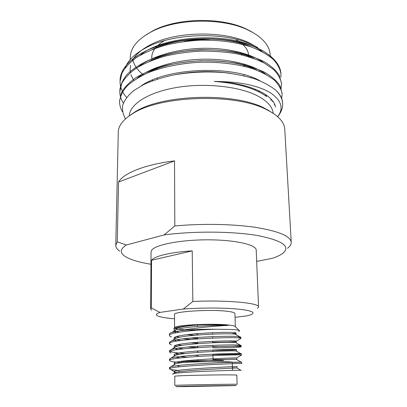 <?xml version="1.0" encoding="UTF-8"?>
<svg xmlns="http://www.w3.org/2000/svg" width="407" height="407" viewBox="0 0 407 407"><rect width="100%" height="100%" fill="white"/><g stroke="black" fill="none" stroke-linecap="round" stroke-linejoin="round"><path stroke-width="0.61" d="M223.458 360.582C210.597 360.119 182.748 361.019 181.41 361.915L181.217 362.118M175.849 372.374L174.288 371.683C172.125 369.118 239.23 366.346 237.027 366.478L236.762 366.458M175.366 363.909L174.252 363.217C172.1 360.154 238.945 357.397 236.767 358.048L224.313 358.287M187.149 357.244L180.108 356.552M175.208 355.565L174.221 354.818C172.069 351.251 238.655 348.519 236.508 349.679L236.04 349.791C233.018 350.142 225.29 350.295 212.851 350.249M183.399 348.86L178.18 348.122M175.015 347.252L174.186 346.474C172.049 342.419 238.375 339.703 236.248 341.371L235.658 341.575C232.473 342.078 224.817 342.328 212.688 342.328M180.856 340.506L176.887 339.728M174.837 338.975L174.155 338.192C172.019 333.659 238.09 330.957 235.994 333.119L231.334 333.918M197.634 334.086L193.991 333.882M179.06 332.193L176.241 331.466C174.842 330.993 174.135 330.494 174.12 329.97C174.944 327.961 182.758 326.297 197.568 324.979C184.676 325.88 176.74 327.106 173.753 328.663M171.566 336.915C170.157 336.457 169.444 335.968 169.429 335.46C168.381 332.763 193.569 329.746 216.01 329.243L231.207 329.477C235.531 329.711 238.202 330.041 239.214 330.464C239.937 330.769 239.708 331.084 238.533 331.405M178.948 370.548L170.706 369.541L169.495 368.895C166.901 365.964 244.342 362.988 241.712 363.548L241.666 362.184L232.249 362.418M180.794 362.561C176.099 362.205 172.802 361.777 170.899 361.268L169.48 360.444C166.895 356.934 244.032 353.978 241.432 355.133L236.406 358.084M197.939 355.453L193.569 355.291M179.533 354.385L175.473 353.917M171.103 353.073L169.465 352.055C166.89 347.975 243.727 345.039 241.158 346.779L240.512 346.993C236.676 347.553 227.442 347.837 212.8 347.848M197.822 347.553L187.342 347.034M177.844 346.169L174.857 345.741M171.327 344.953L169.444 343.727C166.885 339.082 243.422 336.167 240.883 338.487L235.658 341.575M190.98 339.387L183.206 338.802M176.684 338.019L174.471 337.632M174.303 373.163L175.376 372.497C182.026 370.233 234.747 368.06 236.813 367.933L232.407 367.811M178.917 365.959L177.035 365.674M174.262 364.641L175.534 363.858C182.712 361.238 233.704 359.172 236.452 359.442L236.523 359.478M227.966 359.625L213.044 359.564M180.311 357.946L175.804 357.137M174.221 354.818L174.227 356.171L175.707 355.265C183.399 352.309 232.682 350.356 236.075 350.992L236.345 351.144M197.878 351.195L195.538 351.088M178.302 349.506L175.046 348.641M174.211 347.741L175.9 346.713C184.091 343.457 231.675 341.61 235.689 342.582L236.157 342.847M197.766 343.269L190.542 342.852M176.959 341.102L174.572 340.181M174.211 339.357L176.109 338.207C184.763 334.681 230.677 332.936 235.282 334.218L235.958 334.595M194.826 335.246L187.062 334.651M176.033 332.743L174.288 331.761M174.221 331.013L176.338 329.746C183.481 326.826 214.469 324.827 228.261 325.391L227.793 325.346C219.47 324.664 209.391 324.542 197.568 324.979M170.721 368.193L169.49 367.521L170.803 366.778C178.464 364.082 238.049 361.823 241.239 362.159L241.666 362.184M184.112 361.492L181.359 361.299M170.355 359.752L169.475 359.081L171.011 358.14C179.289 355.052 236.879 352.91 240.827 353.668L241.387 353.78C241.544 354.105 228.653 354.599 212.937 354.466M185.317 353.561C175.229 352.884 169.943 351.928 169.46 350.702L171.24 349.547C180.118 346.092 235.724 344.063 240.395 345.222L241.112 345.431C241.275 345.981 228.434 346.662 212.775 346.576M197.807 346.281L196.835 346.245M182.204 345.35L177.503 344.831M169.958 343.05L169.444 342.384L171.495 340.995C180.937 337.215 234.59 335.292 239.947 336.813L240.842 337.149L237.159 337.907M197.695 338.446L190.074 338.059M180.062 337.189L176.435 336.686M169.836 334.788L169.429 334.127C169.434 333.582 170.212 333.033 171.769 332.488L180.581 330.57C190.868 329.584 202.676 329.141 216.01 329.243M228.261 325.391L227.849 325.412C217.394 325.895 194.287 327.788 180.581 330.57M241.224 370.345L240.919 370.294C238.09 369.999 180.001 371.784 173.499 373.662C172.578 373.891 172.385 374.104 172.919 374.308M192.216 250.875L151.557 260.251C154.258 256.176 170.706 252.152 192.216 250.875L192.842 301.485L183.282 309.05L159.931 312.418L151.267 307.865L151.557 260.251M235.048 317.318L246.698 315.898C249.298 315.318 251.124 314.708 252.167 314.072C255.199 311.869 249.471 310.124 234.992 308.827C220.792 307.717 199.781 307.799 183.282 309.05M185.149 386.604L176.109 386.625C170.589 386.411 241.366 385.18 235.857 385.582L185.149 386.604M174.812 385.409C172.649 385.078 239.255 383.913 237.108 384.32L236.828 375.229C238.95 374.272 172.619 375.432 174.776 376.312L174.812 385.409M186.416 386.574L233.984 385.577L186.416 386.574M179.548 363.019C184.595 361.63 234.111 361.014 232.249 362.352L232.478 370.39M227.432 324.908C211.91 323.346 177.94 324.939 175.061 327.279L174.572 327.777L174.517 314.57C172.797 311.569 209.956 309.122 227.06 311.274C232.214 311.874 234.839 312.622 234.931 313.517L235.338 326.719L234.829 326.236C233.771 325.707 231.308 325.264 227.432 324.908M175.707 328.597C177.355 329.121 180.316 329.533 184.585 329.838M187.337 330.006L196.103 330.275M159.931 312.418C156.344 313.563 155.469 314.662 157.311 315.725C159.87 317.058 165.608 318.071 174.532 318.767M151.267 307.865L150.682 308.877L151.821 310.256M257.463 308.414L258.552 306.995C259.88 303.006 226.297 299.842 192.842 301.485M150.682 308.877L151.043 251.958L151.618 250.305C154.965 244.836 180.077 239.809 207.565 239.825C235.068 239.784 256.4 244.734 256.207 250.122L258.552 306.995M280.876 77.132L280.978 74.089C280.199 68.981 277.554 64.006 273.041 59.157C267.445 54.518 260.144 50.443 251.144 46.937C236.492 42.206 218.757 39.794 199.929 40.176C187.525 40.934 175.631 42.704 164.245 45.487C153.607 48.754 144.388 52.742 136.594 57.453C129.874 62.408 125.005 67.643 121.978 73.163L120.045 81.405C120.009 87.118 122.202 92.46 126.623 97.431M272.334 101.719L272.853 101.272M281.013 89.143L281.542 84.025C280.769 79.06 278.118 74.227 273.59 69.521L264.24 63.054C256.344 59.193 246.968 56.064 236.116 53.678C224.72 51.831 212.719 50.987 200.112 51.145C187.642 51.893 175.682 53.632 164.235 56.364C153.541 59.559 144.276 63.456 136.442 68.055C129.691 72.889 124.796 77.996 121.764 83.379L119.826 91.407C119.77 95.447 120.955 99.339 123.382 103.083M281.644 98.753L282.112 94.058C281.344 89.245 278.693 84.554 274.15 79.991C268.508 75.616 261.146 71.785 252.06 68.493C237.266 64.057 219.337 61.818 200.305 62.23C181.522 63.182 163.339 66.814 148.876 72.405C139.845 76.485 132.596 81.008 127.121 85.974C122.721 91.097 120.218 96.276 119.602 101.506C119.546 105.042 120.518 108.476 122.512 111.793M280.972 74.018L280.967 73.952C280.499 65.486 274.435 57.774 262.769 50.814L256.608 47.685C234.091 37.973 197.176 35.806 167.648 43.198C138.146 50.554 120.202 65.853 120.075 80.118L120.07 80.764M281.491 83.379L279.294 75.326C276.114 70.431 271.072 65.883 264.174 61.681C256.283 57.804 246.912 54.665 236.065 52.269C224.679 50.412 212.688 49.562 200.091 49.715C181.425 50.666 163.36 54.39 148.977 60.134C140.003 64.326 132.794 68.981 127.345 74.094C122.965 79.375 120.472 84.712 119.856 90.1L119.851 90.756M282.061 93.407L279.868 85.567C276.679 80.82 271.622 76.409 264.692 72.334C256.771 68.574 247.354 65.537 236.452 63.222C225.005 61.432 212.947 60.618 200.28 60.785C187.749 61.533 175.732 63.243 164.235 65.919C153.485 69.053 144.18 72.868 136.314 77.366C129.533 82.097 124.618 87.088 121.571 92.343L119.633 100.844M282.631 103.175L282.616 102.874C282.387 98.525 280.113 94.297 275.778 90.201C280.118 94.505 282.407 98.937 282.651 103.485L282.616 102.874M277.64 116.687C281.171 112.5 282.84 108.099 282.651 103.485M287.505 248.265C290.069 246.332 291.315 244.342 291.239 242.292L284.758 129.167C284.422 122.787 279.461 116.845 269.872 111.34L266.163 109.447C234.758 92.979 159.717 95.523 132.545 113.736C123.148 119.572 118.396 125.682 118.284 132.072L115.761 245.355C115.756 247.405 117.068 249.354 119.699 251.19M256.669 261.375L272.659 258.252C276.953 256.761 280.26 255.158 282.58 253.444C291.041 246.637 282.901 240.705 258.165 235.648C233.399 231.278 193.722 230.917 164.102 234.941L126.323 244.994L117.252 241.829L115.761 245.355M117.252 241.829L118.549 182.021C123.484 173.224 144.77 164.514 174.527 160.892L118.549 182.021M291.239 242.292C290.634 236.223 278.917 231.273 256.084 227.442C233.552 224.033 201.958 223.407 174.817 225.956L174.527 160.892M126.323 244.994C120.192 248.936 119.683 252.671 124.801 256.196C129.95 259.58 138.675 262.266 150.966 264.25M174.817 225.956L164.102 234.941M273.59 113.599L264.275 108.069C233.654 92.013 161.009 94.475 134.473 112.246L128.902 116.127M273.199 113.339C272.588 106.705 267.033 100.717 256.527 95.37C238.049 86.198 204.197 82.697 176.022 87.591C147.792 92.455 129.726 104.462 129.284 115.853M251.999 31.98L246.408 29.05C221.825 16.967 177.264 17.745 153.124 30.678L146.403 34.615M132.789 59.86C134.122 65.42 137.663 70.416 143.417 74.837M152.03 80.184L152.895 80.611M250.788 77.6L251.577 77.127M259.478 71.235L260.159 70.579M270.212 55.871L270.162 54.838C269.729 46.805 264.26 39.535 253.754 33.038L247.985 30.021C222.644 17.557 176.47 18.361 151.577 31.705C137.612 39.189 130.515 47.711 130.281 57.28L130.24 59.595M140.313 75.86L140.73 76.201M148.916 81.583L149.542 81.909M254.197 78.673L254.706 78.353M262.184 72.446L262.586 72.044M257.819 47.7L250.458 43.488C224.761 30.179 174.791 31.054 149.573 45.253C141.183 49.766 135.475 54.843 132.443 60.48M130.571 65.318L130.077 69.119L130.367 72.563M130.912 74.71L133.771 80.428M254.553 89.876L255.494 89.291M125.483 118.869C122.96 114.413 122.054 109.788 122.777 104.991C124.506 100.168 128.001 95.477 133.267 90.929L143.498 84.636C151.831 80.84 161.401 77.701 172.207 75.229C189.459 72.064 206.995 71.205 224.822 72.655C236.07 74.054 246.276 76.201 255.428 79.095C263.797 82.331 270.584 86.035 275.778 90.201M277.61 116.656C283.928 108.532 281.619 100.641 270.691 92.994C258.216 85.399 239.408 81.548 214.265 81.436C237.856 83.216 255.321 88.278 266.656 96.617M262.408 50.59C267.297 53.393 271.026 56.425 273.601 59.692M257.366 47.436L253.398 45.35C226.445 31.441 172.624 32.697 145.431 48.092C134.712 53.922 127.981 60.475 125.234 67.75M258.394 91.616L259.335 90.995M256.608 47.685L262.388 50.575M258.74 91.789L259.707 91.173M251.012 46.891C225.503 35.526 178.968 36.488 152.284 49.445M266 96.128L266.814 95.391M253.968 58.486C228.108 46.006 176.852 47.059 149.608 61.264M271.271 100.529L271.739 99.857M256.715 70.126C230.769 56.634 174.7 57.763 147.136 73.138M274.583 105.026L274.72 104.579M230.723 73.352C212.719 70.701 194.439 71.098 175.885 74.532M262.205 51.674C237.998 31.96 165.914 33.359 139.983 55.342M265.186 95.553L266.02 94.831M263.94 62.892C251.668 53.719 227.681 47.644 201.943 48.321C176.338 49.008 151.628 56.37 138.563 66.738M270.701 99.949L271.215 99.267M265.603 74.171C253.627 64.81 228.892 58.506 202.157 59.219C175.565 59.936 150.025 67.613 137.215 78.195M274.262 104.451L274.445 103.953M259.92 80.795C233.287 65.171 167.287 67.42 141.229 85.816M275.498 107.087C273.692 94.643 248.407 82.611 214.265 81.436M164.291 40.7C154.675 46.596 150.6 53.124 152.076 60.282M156.146 67.715L157 68.605M244.515 66.356L245.889 64.586M248.697 56.736C248.881 50.458 244.821 44.867 236.528 39.967M209.91 40.105C200.987 39.245 192.292 39.723 183.837 41.539M158.511 56.1L157.478 58.369M242.089 54.955L240.227 52.371M197.502 324.984L197.522 326.419M197.568 329.477L197.578 330.163M197.624 333.562L197.644 335.002M197.68 337.439L197.7 338.848M197.751 342.201L197.771 343.656M197.807 346.174L197.827 347.598M197.873 350.905L197.894 352.37M197.929 354.98L197.95 356.415M197.995 359.681L198.011 360.729M212.322 324.725L212.337 325.529M212.485 332.667L212.515 334.111M212.566 336.625L212.596 338.034M212.663 341.3L212.693 342.755M212.749 345.36L212.78 346.779M212.846 350L212.876 351.465M212.932 354.161L213.059 360.465M175.361 372.257L170.706 369.541M175.412 363.894L174.252 363.222L174.257 364.631M175.305 355.509L174.227 354.884M236.04 349.791L236.319 349.613M175.158 347.166L174.216 346.622M174.995 338.883L174.216 338.436M235.261 333.435L235.923 333.028M176.241 331.466L174.964 330.738M237.072 367.897L237.027 366.478M236.808 359.457L236.767 358.048M236.548 351.078L236.508 349.679M236.294 342.755L236.248 341.371M236.04 334.498L235.994 333.119M174.293 373.107L174.288 371.683M174.191 347.751L174.186 346.474M174.16 339.387L174.155 338.192M174.125 331.069L174.12 329.97M170.803 366.778L175.534 363.858M241.239 362.159L236.452 359.442M171.011 358.14L175.707 355.265M240.827 353.668L236.075 350.992M171.24 349.547L175.9 346.713M240.395 345.222L235.689 342.582M171.495 340.995L176.109 338.207M239.947 336.813L235.282 334.218M171.769 332.488L176.338 329.746M175.376 372.497L173.499 373.662M236.813 367.933L240.924 370.284M181.41 361.915L180.515 362.861M178.917 365.45L178.922 366.87M178.948 370.345L178.953 371.805M175.061 327.279L173.733 328.642M234.829 326.236L239.224 330.448M241.432 355.133L241.387 353.78M241.158 346.779L241.112 345.431M240.883 338.487L240.842 337.149M169.495 368.895L169.49 367.521M169.48 360.444L169.475 359.081M169.465 352.055L169.46 350.702M169.444 343.727L169.444 342.384M169.429 335.46L169.429 334.127M282.112 94.058L282.041 92.75M281.542 84.02L281.466 82.728M119.602 101.501L119.633 100.183M119.826 91.402L119.856 90.105M120.045 81.405L120.075 80.118M134.473 112.246L132.545 113.736M267.887 109.921L269.872 111.34M153.124 30.678L151.577 31.705M246.408 29.05L247.985 30.021M270.228 56.125L270.263 56.797M149.573 45.253L145.431 48.087M250.458 43.488L253.378 45.34M243.981 86.228L243.976 85.551M243.91 75.773L243.905 74.7M243.849 66.193L243.834 63.97M157.295 79.09L157.27 78.134M157.021 69.444L156.965 67.404"/></g></svg>
